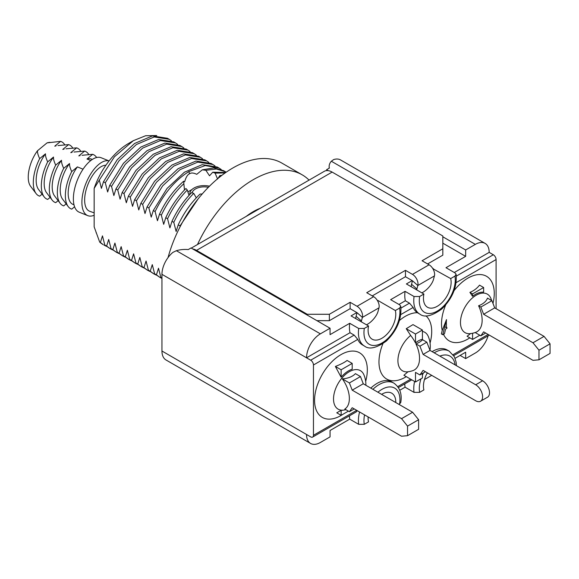 <?xml version="1.0" encoding="UTF-8"?>
<svg xmlns="http://www.w3.org/2000/svg" width="579" height="579" viewBox="0 0 579 579"><rect width="100%" height="100%" fill="white"/><g stroke="black" fill="none" stroke-linecap="round" stroke-linejoin="round"><path stroke-width="0.87" d="M103.496 181.748L105.306 182.798L119.05 160.738L136.398 144.518L154.209 136.948L169.278 139.329L167.469 138.28L152.4 135.906L134.581 143.469L117.24 159.688L103.496 181.748L101.419 188.385L99.313 180.062L94.16 188.392L94.16 226.874L99.697 242.094A62.127 35.869 120 0 0 103.221 244.656L100.399 242.5L102.469 235.863L104.813 245.047L110.271 248.724L106.623 246.097L108.7 239.46L111.038 248.644L116.495 252.321L112.847 249.687L114.924 243.057L117.262 252.234L122.719 255.918L119.071 253.284L121.149 246.647L123.486 255.831L128.951 259.508L125.303 256.881L127.373 250.244L129.718 259.428L135.175 263.105L131.527 260.47L133.604 253.841L135.942 263.018L141.399 266.702L137.751 264.067L139.828 257.431L142.166 266.615L147.623 270.292L143.976 267.664L146.053 261.028L148.39 270.212L153.855 273.889L150.207 271.254L152.277 264.625L154.622 273.802L160.079 277.486L156.431 274.851L158.508 268.215L160.846 277.399L161.954 278.325M109.721 185.345L111.53 186.387L125.274 164.335L142.622 148.108L160.434 140.545L175.502 142.919L173.693 141.877L158.624 139.496L140.813 147.066L123.465 163.285L109.721 185.345L107.643 191.982L105.306 182.798M115.945 188.942L117.754 189.984L131.505 167.924L148.846 151.705L166.665 144.135L181.734 146.516L179.924 145.467L164.849 143.093L147.037 150.663L129.689 166.882L115.945 188.942L113.868 195.572L111.53 186.387M122.169 192.532L123.986 193.581L137.73 171.522L155.071 155.302L172.889 147.732L187.958 150.113L186.148 149.064L171.08 146.69L153.261 154.253L135.92 170.472L122.169 192.532L120.099 199.169L117.754 189.984M128.4 196.129L130.21 197.171L143.954 175.119L161.302 158.892L179.114 151.329L194.182 153.703L192.373 152.661L177.304 150.279L159.486 157.85L142.144 174.069L128.4 196.129L126.323 202.766L123.986 193.581M134.625 199.726L136.434 200.768L150.178 178.708L167.526 162.489L185.338 154.919L200.406 157.3L198.597 156.25L183.529 153.876L165.717 161.44L148.369 177.666L134.625 199.726L132.548 206.356L130.21 197.171M140.849 203.316L142.658 204.365L156.41 182.305L173.751 166.086L191.569 158.516L206.638 160.897L204.828 159.847L189.753 157.474L171.941 165.037L154.593 181.256L140.849 203.316L138.772 209.953L136.434 200.768M147.073 206.913L148.89 207.955L162.634 185.902L179.975 169.676L197.794 162.113L212.862 164.487L211.053 163.444L195.984 161.063L178.166 168.634L160.824 184.853L147.073 206.913L145.003 213.55L142.658 204.365M153.305 210.51L155.114 211.552C163.763 193.603 174.988 180.293 188.805 171.608L205.227 165.536L219.086 168.084L217.277 167.034L202.209 164.66L184.397 172.224L167.049 188.45L153.305 210.51L151.228 217.139L148.89 207.955M184.462 190.006L183.63 181.234C173.794 189.955 165.76 200.913 159.529 214.1L157.452 220.737L155.114 211.552M159.529 214.1L161.338 215.149C167.172 202.773 174.655 192.315 183.782 183.775M189.015 195.398L187.285 190.006L185.917 188.515C177.76 196.722 171.037 206.442 165.753 217.697L163.676 224.334L161.338 215.149M165.753 217.697L167.563 218.739C172.745 207.709 179.316 198.127 187.285 190.006M196.288 197.852L193.741 193.364L191.591 192.662C183.673 200.768 177.138 210.315 171.977 221.294L169.908 227.923L167.563 218.739M171.977 221.294L173.794 222.336C179.027 211.19 185.678 201.535 193.741 193.364M202.23 193.958L200.059 194.059C191.179 202.527 183.898 212.797 178.209 224.884L176.132 231.52L173.794 222.336M178.209 224.884L180.018 225.933L198.148 198.843M180.192 226.57L180.018 225.933M161.954 278.043L160.846 277.399M156.431 274.851L154.622 273.802M150.207 271.254L148.39 270.212M143.976 267.664L142.166 266.615M137.751 264.067L135.942 263.018M131.527 260.47L129.718 259.428M125.303 256.881L123.486 255.831M119.071 253.284L117.262 252.234M112.847 249.687L111.038 248.644M106.623 246.097L104.813 245.047M100.399 242.5L99.697 242.094M99.313 180.062L114.432 156.771L133.322 140.69L145.618 135.739L156.735 135.551M96.469 233.228L96.114 232.744M94.16 188.392A54.296 31.346 -60 0 1 128.748 143.331L133.322 140.69M105.892 165.239A24.564 11.508 112 0 0 91.743 176.761A24.564 11.508 112 0 0 84.643 200.037A24.564 11.508 -68 0 0 89.702 211.263L94.16 212.884M191.91 189.572L187.849 191.866M246.22 216.394A58.703 33.893 -60 0 1 260.326 208.252M197.482 244.533A97.837 56.481 -60 0 1 302.187 174.829A97.837 56.481 -60 0 1 309.063 180.112M168.048 257.575A97.837 56.481 -60 0 1 281.85 163.083L302.187 174.829M460.117 355.412L465.654 358.604L475.337 353.016A19.57 11.298 -60 0 0 488.119 335.777M350.006 332.715A29.348 16.943 -60 0 1 349.723 323.292L330.059 334.64L330.059 328.25L320.375 333.844A19.57 11.298 -60 0 0 306.544 357.808L350.006 332.715L354.153 335.111L357.793 339.395L313.456 364.994L313.456 435.292A3.915 2.258 -120 0 1 312.646 437.08A3.915 2.258 -120 0 1 310.691 436.884L306.544 434.489A19.57 11.298 -60 0 0 310.59 443.449A19.57 11.298 -60 0 0 320.375 442.479L330.059 436.884L330.059 430.501L349.723 419.145L358.712 424.342L364.292 424.313L368.548 421.859A19.57 11.298 120 0 1 368.143 416.938M465.654 358.604L465.654 352.213L455.08 358.321M398.895 404.337L399.597 403.932A25.44 14.685 120 0 0 377.906 392.222M370.813 388.125A29.348 16.943 -60 0 1 391.78 381.916L393.85 383.11C399.872 387.467 402.181 393.923 400.762 402.485L399.597 403.932M420.991 378.796A25.44 14.685 120 0 0 419.637 392.359L414.057 392.388L405.068 387.192L399.734 390.275M419.637 392.359L423.893 389.906A19.57 11.298 120 0 1 427.338 372.825M349.434 415.845A29.348 16.943 120 0 0 349.723 419.145M310.59 443.449L166.007 359.972A19.57 11.298 -60 0 1 161.954 351.019L161.954 274.33A19.57 11.298 -60 0 1 172.933 252.364L176.378 250.707A19.57 11.298 0 0 1 188.247 249.571L191.012 247.971L192.691 248.941A15.655 9.04 60 0 1 196.549 250.367L307.232 314.274L307.232 315.07L330.059 328.25M191.273 248.116L324.312 171.312A15.655 9.04 60 0 1 326.599 170.602A15.655 9.04 60 0 1 328.286 170.66A15.655 9.04 60 0 1 332.136 172.086L196.549 250.367M442.826 243.18L465.654 256.359L445.989 267.708L454.985 272.904L456.1 274.272L454.942 276.125L450.686 278.579L432.839 268.67M398.953 304.453L405.351 300.762A29.348 16.943 -60 0 1 405.068 291.338L414.057 296.528L419.637 296.506L423.893 294.045L406.386 283.942L412.176 280.598M405.068 291.338L390.651 299.661L399.64 304.851L400.755 306.226L399.597 308.071L395.341 310.532L377.841 300.429L377.45 300.646M356.83 312.551L351.048 315.895L368.548 325.999L364.292 328.452A25.44 14.685 120 0 0 381.945 343.029A25.44 14.685 120 0 0 399.597 308.071M349.723 323.292L358.712 328.481L364.292 328.452M442.826 236.789L465.654 249.969L465.654 256.359M355.846 318.667A11.739 4.791 -48.4 0 1 356.085 316.235L357.04 312.674L350.121 308.679L329.371 320.665L316.916 320.665M421.816 292.851A11.739 4.791 131.6 0 0 433.497 279.404L434.424 275.93A7.824 4.516 -120 0 0 429.082 264.798L412.48 274.381L405.466 270.335L405.466 276.726L372.261 295.898M405.466 276.726L412.48 280.772L411.546 284.246A11.739 4.791 131.6 0 0 411.322 286.793M332.136 172.086L442.826 235.986L442.826 255.158L427.606 263.944M358.712 328.481A29.348 16.943 120 0 0 364.502 346.083L362.425 344.881A29.348 16.943 -60 0 1 357.793 339.395M368.548 325.999A19.57 11.298 120 0 0 372.159 339.207A19.57 11.298 120 0 0 388.806 332.165A19.57 11.298 120 0 0 395.341 310.532M377.798 301.254L377.841 300.429M414.057 296.528A29.348 16.943 120 0 0 419.847 314.129L417.423 312.718A29.348 16.943 -60 0 1 413.138 307.449L409.498 303.157L405.351 300.762M406.277 376.647A37.295 21.532 -60 0 1 378.97 361.984A37.295 21.532 -60 0 1 382.9 343.709M399.438 320.491A37.295 21.532 -60 0 1 417.423 312.718M425.912 315.83A37.295 21.532 -60 0 1 431.71 331.535A37.295 21.532 -60 0 1 430.067 343.065M406.234 328.691L413.008 324.616L422.417 330.044L415.498 334.04L406.234 328.691L410.663 335.451A22.248 12.847 120 0 0 397.918 360.645A22.248 12.847 -60 0 0 407.978 371.776L408.267 371.667M343.325 414.05A37.295 21.532 -60 0 1 314.571 400.328A37.295 21.532 -60 0 1 340.944 354.652A37.295 21.532 -60 0 1 367.318 369.872A37.295 21.532 -60 0 1 365.675 381.402M422.417 373.484L422.417 377.978L415.498 381.974L403.889 375.264L407.985 371.776A25.635 25.635 0 0 0 412.718 370.69A25.281 14.598 60 0 0 415.925 343.875A20.605 11.898 0 0 0 422.612 339.743L426.824 342.182L419.913 346.177L415.925 343.875M496.087 308.679L496.087 259.551L456.107 282.639M432.1 351.619A29.348 16.943 -60 0 1 447.118 349.962L449.195 351.163A29.348 16.943 120 0 0 434.178 352.821M454.088 290.607A37.295 21.532 -60 0 1 480.758 274.584A37.295 21.532 -60 0 1 494.256 293.365A37.295 21.532 -60 0 1 492.982 303.439M469.815 337.846A37.295 21.532 -60 0 1 443.514 334.293M442.233 330.464L441.379 333.931L442.761 334.727L444.477 333.736L445.62 329.031L446.959 328.257A32.395 18.702 -60 0 1 446.72 327.048L445.902 327.519L446.474 325.174A32.395 18.702 -60 0 1 446.366 322.619A32.395 18.702 -60 0 1 446.503 319.594L442.233 330.464A37.295 21.532 -60 0 1 445.649 305.053M465.654 249.969L475.337 244.374A19.57 11.298 -60 0 1 485.122 243.404A19.57 11.298 -60 0 1 489.175 252.364L493.322 254.76A3.915 2.258 60 0 1 496.087 259.551M489.175 252.364L454.291 272.499M475.337 244.374L331.34 161.237A19.57 11.298 0 0 0 329.154 166.426A19.57 11.298 0 0 0 329.371 168.091L326.599 169.69L328.286 170.66M442.826 248.767L422.069 260.753L429.082 264.798M405.466 270.335L366.724 292.706L373.643 296.694A7.824 4.516 60 0 1 378.992 307.825L378.036 311.393A11.739 4.791 -48.4 0 1 366.456 324.79M361.253 321.786A11.739 4.791 -48.4 0 1 361.434 320.976L362.389 317.415A7.824 4.516 -120 0 0 357.04 306.284L350.121 302.289L329.371 314.274L307.232 314.274M412.48 274.381A7.824 4.516 60 0 1 417.821 285.512L416.894 288.986A11.739 4.791 131.6 0 0 416.699 289.891M350.121 302.289L350.121 308.679M329.371 314.274L329.371 320.665M307.232 315.07L192.691 248.941M313.456 364.994A3.915 2.258 -120 0 0 310.691 360.203L161.954 274.33M357.381 410.721L356.324 411.864L312.646 437.08M395.775 402.535A19.57 11.298 120 0 0 391.73 393.184A19.57 11.298 120 0 0 381.604 394.357M411.799 379.831L398.403 387.575M405.068 387.192A29.348 16.943 -60 0 1 404.779 383.891M331.34 161.237L333.62 159.594A19.57 11.298 -60 0 1 340.539 159.934L485.122 243.404M326.599 169.69L326.599 170.602M445.512 327.287L446.72 327.048M479.832 335.241L472.573 339.432L467.079 336.261L470.539 333.605M446.503 319.594L442.761 334.727M469.902 292.359C473.723 290.868 476.937 288.465 479.535 285.143L483.639 287.51L472.573 293.9L469.902 292.359L472.573 296.332A22.842 13.187 -60 0 1 483.639 292.178L483.639 287.51M478.58 305.763A20.663 11.927 0 0 0 487.467 298.113L491.911 300.675L480.845 307.065L478.58 305.763A25.295 14.605 60 0 1 475.366 332.484A25.295 14.605 60 0 1 475.171 332.549L480.845 335.82L483.639 331.847L532.991 360.341L538.984 359.805L538.984 350.215L532.991 342.768L483.639 314.274L480.845 307.065M538.984 359.805L550.05 353.414L550.05 343.825L544.057 336.377L494.705 307.883L491.911 300.675M472.573 339.432L472.573 333.258M485.687 333.026L480.845 335.82M550.05 343.825L538.984 350.215M544.057 336.377L532.991 342.768M494.705 307.883L483.639 314.274M472.573 296.332L472.573 293.9M410.663 335.451A25.281 14.598 -120 0 1 415.498 343A16.559 9.561 -60 0 1 422.417 339.345L422.417 330.044M415.498 381.974L415.498 372.384L419.913 374.931L423.104 370.386L475.685 400.74A9.778 5.645 -120 0 0 480.577 401.225A9.778 5.645 -120 0 0 482.075 393.387A9.778 5.645 -120 0 0 475.685 384.774L423.104 354.413L419.913 346.177M480.577 401.225L487.496 397.23A9.778 5.645 -120 0 0 488.994 389.392A9.778 5.645 -120 0 0 482.604 380.779L430.023 350.418L426.824 342.182M425.449 371.732L419.913 374.931M430.023 350.418L423.104 354.413M415.498 343L415.498 334.04M363.894 374.801L363.93 374.881A22.248 12.847 120 0 0 346.372 373.708A22.248 12.847 120 0 0 333.526 398.982A22.248 12.847 -60 0 0 343.586 410.113L343.477 410.135A22.842 13.187 -60 0 1 341.132 410.345L336.754 412.798L341.132 415.317L341.132 410.345M335.379 366.464C341.002 364.263 344.903 362.251 347.067 360.435L352.198 363.395L341.132 369.786L335.379 366.464L341.132 377.211A22.842 13.187 -60 0 1 352.198 369.221L352.198 363.395M354.247 408.912L349.405 411.705L344.816 409.056A23.384 13.498 -120 0 0 349.361 398.533A23.384 13.498 -120 0 0 342.355 378.883A17.081 9.865 0 0 0 355.412 373.643L360.471 376.56L349.405 382.951L342.355 378.883M349.405 411.705L352.198 407.732L401.551 436.226L407.544 435.69L418.61 429.3L418.61 419.71L412.617 412.262L363.265 383.768L360.471 376.56M407.544 435.69L407.544 426.101L401.551 418.653L352.198 390.159L349.405 382.951M363.265 383.768L352.198 390.159M412.617 412.262L401.551 418.653M418.61 419.71L407.544 426.101M341.132 377.211L341.132 369.786M348.392 411.126L341.132 415.317M423.893 294.045A19.57 11.298 120 0 0 427.505 307.254A19.57 11.298 120 0 0 444.151 300.219A19.57 11.298 120 0 0 450.686 278.579M433.143 269.199L433.179 268.475M183.608 181.878L183.63 181.234L184.65 181.77C185.982 177.167 187.639 174.489 189.63 173.729C191.28 172.622 193.647 172.824 196.737 174.322L202.324 169.813L205.871 170.298L209.518 175.784L212.768 172.209L215.099 173.143L217.588 179.041M218.001 178.433L219.817 175.632L220.715 176.24M221.938 175.299L219.817 175.632M161.954 278.448L160.079 277.486M205.871 170.298L216.358 169.01L225.318 171.673L223.501 170.631L213.767 167.924L202.324 169.813M225.318 171.673L226.186 172.209M225.774 172.491L212.768 172.209M215.099 173.143L225.151 172.933M219.086 168.084L221.214 169.502M156.135 275.032L153.855 273.889M212.862 164.487L214.983 165.905M149.903 271.442L147.623 270.292M206.638 160.897L208.758 162.315M143.679 267.845L141.399 266.702M200.406 157.3L202.534 158.718M137.455 264.248L135.175 263.105M194.182 153.703L196.31 155.121M131.23 260.659L128.951 259.508M187.958 150.113L190.078 151.532M124.999 257.062L122.719 255.918M181.734 146.516L183.854 147.935M118.775 253.464L116.495 252.321M175.502 142.919L177.63 144.337M112.55 249.875L110.271 248.724M169.278 139.329L171.406 140.748M106.326 246.278L104.039 245.134M87.733 215.627L79.207 212.182A29.348 13.744 -68 0 1 73.374 198.85A29.348 13.744 112 0 1 83.202 168.959A29.348 13.744 112 0 1 101.209 157.763L109.084 160.948A29.348 13.744 112 0 0 91.33 172.998A29.348 13.744 112 0 0 81.9 202.295A29.348 13.744 -68 0 0 87.733 215.627A29.348 13.744 -68 0 0 94.16 215.25M73.996 204.8L73.026 204.409A24.456 11.457 -68 0 1 77.405 166.904L83.05 169.184M42.108 194.16L39.669 196.172A29.348 13.744 112 0 1 36.101 193.581A29.348 13.744 112 0 1 39.669 158.632L45.509 153.819C45.3 155.642 46.023 158.328 47.688 161.867A29.348 13.744 112 0 0 44.12 196.824A29.348 13.744 112 0 0 47.688 199.415L50.127 197.403M58.139 200.645L55.7 202.65A29.348 13.744 112 0 1 52.132 200.059A29.348 13.744 112 0 1 55.7 165.109L61.54 160.296C61.331 162.127 62.054 164.812 63.712 168.344A29.348 13.744 112 0 0 60.144 203.301A29.348 13.744 112 0 0 63.712 205.892L66.151 203.88M74.582 206.775L71.731 209.135A29.348 13.744 112 0 1 68.163 206.537A29.348 13.744 112 0 1 71.731 171.587L77.405 166.904M96.642 157.524A29.348 13.744 112 0 0 92.654 154.332L86.98 159.015A24.456 11.457 -68 0 1 91.359 159.059L92.329 159.449M86.98 159.015L90.78 160.549M68.163 206.537L62.532 199.089A24.369 11.414 -68 0 1 69.552 163.539C69.342 165.362 70.066 168.048 71.731 171.587M69.552 163.539L63.712 168.344M52.132 200.059L46.501 192.604A24.369 11.414 -68 0 1 53.521 157.054C53.311 158.885 54.042 161.57 55.7 165.109M53.521 157.054L47.688 161.867M64.754 144.83A29.348 13.744 112 0 0 60.6 141.37L47.058 142.875L37.483 150.764C37.331 152.574 38.062 155.201 39.669 158.632M60.6 141.37L54.766 146.183A24.369 11.414 -68 0 1 56.069 145.865L54.766 146.183M72.766 148.072A29.348 13.744 112 0 0 68.611 144.612L57.98 145.568M68.611 144.612L62.778 149.425A24.369 11.414 -68 0 1 64.088 149.107L62.778 149.425M80.785 151.314A29.348 13.744 112 0 0 76.631 147.855L65.992 148.81M76.631 147.855L70.79 152.668A24.369 11.414 -68 0 1 72.1 152.349L70.79 152.668M88.797 154.55A29.348 13.744 112 0 0 84.643 151.09L74.003 152.045M84.643 151.09L78.809 155.903A24.369 11.414 -68 0 1 80.112 155.585L78.809 155.903M92.654 154.332L82.023 155.288M60.144 203.301L54.513 195.847A24.369 11.414 -68 0 1 61.54 160.296M44.12 196.824L38.489 189.369A24.369 11.414 -68 0 1 45.509 153.819M36.101 193.581L30.578 186.264A24.456 11.457 -68 0 1 37.483 150.764M47.058 142.875A24.456 11.457 -68 0 1 48.231 142.6L49.968 142.325M192.069 192.843A12.231 7.064 180 0 1 208.389 187.299M189.818 194.522A14.374 8.301 180 0 1 189.782 193.922A14.374 8.301 180 0 1 209.475 186.206M427.809 373.1L426.897 373.621M306.544 434.489L161.954 351.019M428.286 336.457L428.322 336.544A22.248 12.847 120 0 0 422.417 331.412M397.751 386.62L410.656 379.173M313.456 435.292L356.693 410.33M413.138 307.449L400.769 314.585M453.096 354.674L488.133 334.445M493.322 254.76L456.332 276.118M373.643 296.694L357.04 306.284M434.424 275.93L417.821 285.512L412.48 280.772M416.894 288.986L411.546 284.246M357.04 312.674L362.389 317.415L378.992 307.825M361.434 320.976L356.085 316.235M320.375 333.844L176.378 250.707M354.153 335.111L310.691 360.203M393.85 383.11A29.348 16.943 120 0 0 372.89 389.32M359.573 411.987A29.348 16.943 120 0 0 358.712 424.342M364.553 414.868A25.44 14.685 120 0 0 364.292 424.313M414.586 381.445A29.348 16.943 120 0 0 414.057 392.388M455.087 364.893A25.44 14.685 120 0 0 439.895 356.121M423.459 372.883A25.44 14.685 120 0 0 422.417 375.083M470.836 333.49L470.524 333.605A22.248 12.847 -60 0 1 460.464 322.474A22.248 12.847 120 0 1 473.311 297.201A22.248 12.847 120 0 1 490.869 298.373L490.833 298.294M482.604 380.779L475.685 384.774M409.498 303.157L400.986 308.071M419.637 296.506A25.44 14.685 120 0 0 437.29 311.075A25.44 14.685 120 0 0 454.942 276.125M188.805 171.608L189.63 173.729M431.724 375.358L424.479 379.542M364.502 346.083C369.199 349.759 376.466 348.095 386.309 341.074C397.071 330.464 401.891 318.848 400.755 306.226M453.741 355.622L489.284 335.103M329.154 168.214L329.154 166.426M456.418 365.66L456.107 362.157L454.399 356.78L449.195 351.163M470.524 333.605A25.635 25.635 0 0 0 475.366 332.484M491.651 300.523A25.635 25.635 0 0 0 490.869 298.373M429.973 350.295A25.635 25.635 0 0 0 428.322 336.544M365.877 385.274A25.635 25.635 0 0 0 363.93 374.881M343.586 410.113A25.635 25.635 0 0 0 345.924 409.7M419.847 314.129C424.545 317.813 431.811 316.141 441.647 309.121C452.416 298.511 457.229 286.894 456.1 274.272M189.782 194.566L189.782 193.922"/></g></svg>

